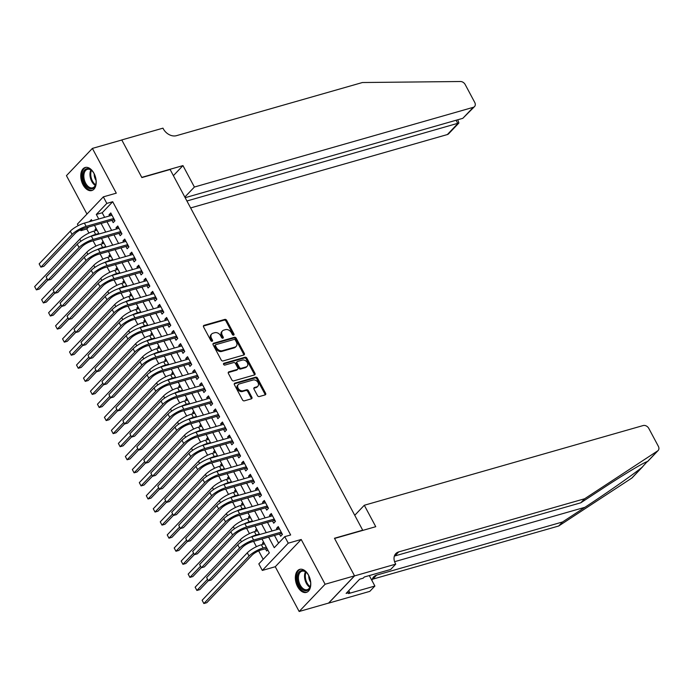 <?xml version="1.0" encoding="UTF-8"?>
<svg xmlns="http://www.w3.org/2000/svg" width="693" height="693" viewBox="0 0 693 693"><rect width="100%" height="100%" fill="white"/><g stroke="black" fill="none" stroke-linecap="round" stroke-linejoin="round"><path stroke-width="1.04" d="M233.619 335.117A1.057 0.788 43.6 0 0 233.948 333.983L226.672 320.357A1.507 1.135 43.6 0 0 224.835 319.404L204.037 325.346A1.507 1.135 43.6 0 0 203.569 326.957L210.845 340.592A1.057 0.788 43.6 0 0 212.465 340.124L211.521 338.366A4.825 3.621 43.6 0 1 211.72 333.974A4.825 3.621 43.6 0 1 213.028 333.203L214.761 332.709A4.825 3.621 43.6 0 1 220.651 335.759L221.587 337.517A1.057 0.788 43.6 0 0 223.207 337.058L222.262 335.291A4.825 3.621 43.6 0 1 222.462 330.907A4.825 3.621 43.6 0 1 223.77 330.137L225.502 329.634A4.825 3.621 43.6 0 1 231.393 332.683L232.328 334.45A1.057 0.788 43.6 0 0 233.619 335.117M233.376 335.143A1.057 0.788 43.6 0 0 233.246 334.719L225.97 321.093A1.507 1.135 43.6 0 0 224.134 320.14L203.395 326.065M211.893 341.285A1.057 0.788 43.6 0 0 211.763 340.861L210.819 339.102L211.521 338.366M222.635 338.219A1.057 0.788 43.6 0 0 222.505 337.794L221.561 336.027L222.262 335.291M308.524 575.138A11.989 7.259 -106 0 0 299.766 569.351A11.989 7.259 -106 0 0 297.592 586.625A11.989 7.259 -106 0 0 306.358 592.402A11.989 7.259 -106 0 0 308.524 575.138M93.953 173.276A11.989 7.259 -106 0 0 85.196 167.489A11.989 7.259 -106 0 0 83.021 184.762A11.989 7.259 -106 0 0 91.779 190.549A11.989 7.259 -106 0 0 93.953 173.276M257.467 395.608A1.507 1.135 43.6 0 0 259.303 396.561L265.142 394.897A1.507 1.135 43.6 0 0 265.61 393.286L257.527 378.144A1.507 1.135 43.6 0 0 255.691 377.191L234.901 383.134A1.507 1.135 43.6 0 0 234.425 384.754L242.507 399.887A1.507 1.135 43.6 0 0 244.352 400.84L251.394 398.821A1.507 1.135 43.6 0 0 251.862 397.21L248.406 390.731A1.507 1.135 43.6 0 0 246.569 389.778L243.07 390.783A4.037 3.032 43.6 0 1 238.591 388.92A4.037 3.032 43.6 0 1 238.314 384.563A4.037 3.032 43.6 0 1 239.406 383.913L253.092 380.007A4.037 3.032 43.6 0 1 257.571 381.86A4.037 3.032 43.6 0 1 257.848 386.218A4.037 3.032 43.6 0 1 256.756 386.867L254.478 387.517A1.507 1.135 43.6 0 0 254.01 389.137L257.467 395.608M354.521 575.84L328.586 603.083L299.159 611.486L325.104 584.242L354.521 575.84L334.459 538.262L362.699 530.188L170.106 169.499L141.866 177.573L121.803 140.003L92.386 148.406L116.285 193.165L103.335 196.864L106.826 203.404L112.708 201.724L290.653 534.97L284.762 536.651L288.253 543.182L262.318 570.426L258.827 563.894L269.343 552.849L261.945 538.989M325.104 584.242L301.204 539.483L288.253 543.182M243.841 354.998A1.507 1.135 43.6 0 0 244.308 353.387L236.226 338.253A1.507 1.135 43.6 0 0 234.39 337.3L213.591 343.243A1.507 1.135 43.6 0 0 213.123 344.854L221.206 359.996A1.507 1.135 43.6 0 0 223.051 360.94L243.841 354.998M246.881 358.203L254.963 373.336A1.507 1.135 43.6 0 1 254.487 374.948L233.697 380.89A1.507 1.135 43.6 0 1 231.86 379.937L228.395 373.458A1.507 1.135 43.6 0 1 228.872 371.846L237.301 369.438A1.507 1.135 43.6 0 0 237.768 367.827L235.481 363.53A1.507 1.135 43.6 0 0 233.636 362.578L224.861 365.081A1.057 0.788 43.6 0 1 223.9 363.288L245.036 357.25A1.507 1.135 43.6 0 1 246.881 358.203L246.18 358.939L254.262 374.073L254.963 373.336M92.386 148.406L66.45 175.65L86.963 214.068M263.071 544.274L262.465 543.156L263.946 542.732M265.436 548.709L266.658 550.996L267.741 549.852M256.089 531.21L255.492 530.084L256.964 529.66M249.116 518.139L248.51 517.013L249.982 516.597M242.134 505.067L241.536 503.95L243.009 503.525M235.161 492.004L234.555 490.878L236.027 490.453M228.179 478.932L227.581 477.806L229.054 477.39M221.206 465.861L220.599 464.743L222.072 464.319M214.224 452.798L213.626 451.671L215.099 451.247M207.25 439.726L206.644 438.6L208.117 438.184M200.268 426.663L199.671 425.537L201.143 425.112M193.286 413.591L192.689 412.465L194.161 412.049M186.313 400.519L185.715 399.393L187.188 398.977M179.331 387.456L178.733 386.33L180.206 385.906M172.358 374.385L171.751 373.258L173.233 372.843M165.376 361.313L164.778 360.195L166.251 359.771M158.402 348.25L157.796 347.124L159.269 346.699M151.421 335.178L150.823 334.052L152.295 333.636M144.447 322.106L143.841 320.989L145.313 320.564M137.465 309.043L136.868 307.917L138.34 307.493M130.492 295.972L129.886 294.846L131.358 294.43M123.51 282.909L122.912 281.782L124.385 281.358M116.537 269.837L115.93 268.711L117.403 268.286M109.555 256.765L108.957 255.639L110.43 255.223M102.573 243.702L101.975 242.576L103.448 242.152M111.98 220.331L113.202 222.618L114.96 220.781L110.767 212.942L109.018 214.778L109.615 215.904M118.962 233.402L120.184 235.689L121.933 233.853L117.749 226.005L116 227.85L116.597 228.976M125.935 246.474L127.157 248.761L128.915 246.916L124.723 239.076L122.973 240.921L123.571 242.039M132.917 259.537L134.139 261.824L135.889 259.988L131.705 252.148L129.955 253.984L130.553 255.111M139.899 272.609L141.112 274.896L142.871 273.059L138.678 265.211L136.928 267.056L137.526 268.182M146.873 285.681L148.094 287.967L149.844 286.122L145.66 278.283L143.91 280.119L144.508 281.245M153.855 298.744L155.076 301.031L156.826 299.194L152.642 291.355L150.883 293.191L151.49 294.317M160.828 311.815L162.049 314.102L163.799 312.257L159.615 304.418L157.865 306.263L158.463 307.389M167.81 324.887L169.031 327.174L170.781 325.329L166.597 317.489L164.839 319.326L165.445 320.452M174.783 337.95L176.005 340.237L177.754 338.401L173.571 330.561L171.821 332.397L172.418 333.524M181.765 351.022L182.987 353.309L184.736 351.464L180.552 343.624L178.794 345.469L179.4 346.587M188.739 364.085L189.96 366.372L191.718 364.535L187.526 356.696L185.776 358.532L186.374 359.658M195.721 377.157L196.942 379.443L198.692 377.607L194.508 369.759L192.749 371.604L193.356 372.73M202.694 390.228L203.915 392.515L205.674 390.67L201.481 382.831L199.731 384.676L200.329 385.793M209.676 403.291L210.897 405.578L212.647 403.742L208.463 395.902L206.713 397.739L207.311 398.865M216.649 416.363L217.871 418.65L219.629 416.814L215.436 408.965L213.687 410.81L214.284 411.937M223.631 429.435L224.853 431.722L226.602 429.877L222.418 422.037L220.669 423.873L221.266 425M230.613 442.498L231.826 444.785L233.584 442.948L229.392 435.109L227.642 436.945L228.24 438.071M237.586 455.57L238.808 457.856L240.558 456.011L236.374 448.172L234.624 450.017L235.222 451.143M244.568 468.641L245.79 470.928L247.54 469.083L243.356 461.243L241.597 463.08L242.204 464.206M251.542 481.704L252.763 483.991L254.513 482.155L250.329 474.315L248.579 476.152L249.177 477.278M258.524 494.776L259.745 497.063L261.495 495.218L257.311 487.378L255.552 489.223L256.159 490.349M265.497 507.848L266.718 510.135L268.468 508.29L264.284 500.45L262.534 502.286L263.132 503.413M272.479 520.911L273.7 523.198L275.45 521.361L271.266 513.513L269.508 515.358L270.114 516.484M112.708 201.724L102.2 212.768L104.634 217.333M106.999 221.76L111.616 230.397M113.981 234.832L118.59 243.468M120.954 247.895L125.572 256.531M127.936 260.966L132.545 269.603M134.91 274.03L139.527 282.675M141.892 287.101L146.5 295.738M148.865 300.173L153.482 308.809M155.847 313.236L160.455 321.881M162.82 326.308L167.437 334.944M169.802 339.379L174.411 348.016M176.776 352.442L181.393 361.088M183.758 365.514L188.366 374.151M190.74 378.586L195.348 387.222M197.713 391.649L202.33 400.285M204.695 404.721L209.303 413.357M211.668 417.784L216.285 426.429M218.65 430.855L223.259 439.492M225.623 443.927L230.241 452.564M232.605 456.99L237.214 465.635M239.579 470.062L244.196 478.698M246.561 483.134L251.169 491.77M253.534 496.197L258.151 504.842M260.516 509.268L265.124 517.905M267.489 522.34L272.106 530.977M274.471 535.403L278.595 543.13M279.452 533.982L280.674 536.269L282.432 534.424L278.239 526.585L276.49 528.43L277.087 529.547M88.635 227.009L86.772 228.959L88.955 233.039M93.096 240.8L95.929 246.11M100.069 253.863L102.91 259.173M107.051 266.935L109.884 272.245M114.024 279.998L116.866 285.308M121.006 293.07L123.839 298.38M127.988 306.141L130.821 311.452M134.962 319.204L137.794 324.515M141.944 332.276L144.776 337.586M148.917 345.348L151.75 350.658M155.899 358.411L158.732 363.721M162.872 371.483L165.714 376.793M169.854 384.554L172.687 389.864M176.828 397.617L179.669 402.928M183.81 410.689L186.642 415.999M190.783 423.761L193.624 429.071M197.765 436.824L200.598 442.134M204.738 449.896L207.579 455.206M211.72 462.959L214.553 468.269M218.702 476.03L221.535 481.34M225.675 489.102L228.508 494.412M232.657 502.165L235.49 507.475M239.631 515.237L242.463 520.547M246.613 528.309L249.445 533.619M253.586 541.372L256.427 546.682M258.662 550.874L263.175 559.329M96.084 228.361L95.002 229.504L95.599 230.63M101.975 242.576L103.066 241.433M108.957 255.639L110.04 254.504M115.93 268.711L117.022 267.567M122.912 281.782L123.995 280.639M129.886 294.846L130.977 293.702M136.868 307.917L137.95 306.774M143.841 320.989L144.932 319.845M150.823 334.052L151.906 332.909M157.796 347.124L158.888 345.98M164.778 360.195L165.861 359.052M171.751 373.258L172.843 372.115M178.733 386.33L179.825 385.187M185.715 399.393L186.798 398.258M192.689 412.465L193.78 411.321M199.671 425.537L200.753 424.393M206.644 438.6L207.735 437.465M213.626 451.671L214.709 450.528M220.599 464.743L221.691 463.6M227.581 477.806L228.664 476.663M234.555 490.878L235.646 489.734M241.536 503.95L242.619 502.806M248.51 517.013L249.601 515.869M255.492 530.084L256.583 528.941M262.465 543.156L263.557 542.013M301.204 539.483L275.26 566.727L299.159 611.486M275.26 566.727L262.318 570.426M86.772 228.959L80.89 230.648L80.449 229.816M78.222 225.641L77.399 224.108L103.335 196.864M268.589 537.084L274.255 547.695L284.762 536.651M106.826 203.404L96.31 214.449L98.752 219.014M101.117 223.441L105.726 232.077M108.091 236.512L112.708 245.149M115.073 249.575L119.681 258.22M122.046 262.647L126.663 271.284M129.028 275.719L133.636 284.355M136.01 288.782L140.618 297.427M142.983 301.853L147.6 310.49M149.965 314.917L154.574 323.562M156.939 327.988L161.556 336.625M163.92 341.06L168.529 349.696M170.894 354.123L175.511 362.768M177.876 367.195L182.484 375.831M184.849 380.266L189.466 388.903M191.831 393.329L196.44 401.975M198.804 406.401L203.421 415.038M205.786 419.473L210.395 428.109M212.76 432.536L217.377 441.181M219.742 445.608L224.35 454.244M226.724 458.679L231.332 467.316M233.697 471.742L238.314 480.379M240.679 484.814L245.287 493.451M247.652 497.877L252.269 506.522M254.634 510.949L259.243 519.585M261.608 524.021L266.225 532.657M92.108 220.911L91.407 219.603L89.432 221.673M82.614 228.837L80.89 230.648M259.58 534.554L254.963 525.918M252.599 521.491L247.99 512.846M245.625 508.419L241.008 499.783M238.643 495.348L234.035 486.711M231.661 482.285L227.053 473.64M224.688 469.213L220.071 460.576M217.706 456.141L213.097 447.505M210.733 443.078L206.116 434.433M203.751 430.006L199.142 421.37M196.777 416.943L192.16 408.298M189.795 403.872L185.187 395.235M182.822 390.8L178.205 382.164M175.84 377.737L171.232 369.092M168.867 364.665L164.25 356.029M161.885 351.594L157.276 342.957M154.911 338.531L150.294 329.885M147.93 325.459L143.321 316.822M140.948 312.387L136.339 303.751M133.974 299.324L129.357 290.679M126.992 286.252L122.384 277.616M120.019 273.181L115.402 264.544M113.037 260.118L108.429 251.481M106.064 247.046L101.447 238.409M99.082 233.983L94.473 225.338M102.2 212.768L96.31 214.449M95.002 229.504L96.474 229.088M109.018 214.778L111.391 214.102M116 227.85L118.364 227.174M122.973 240.921L125.346 240.237M129.955 253.984L132.328 253.309M136.928 267.056L139.302 266.381M143.91 280.119L146.284 279.444M150.883 293.191L153.257 292.515M157.865 306.263L160.239 305.578M164.839 319.326L167.212 318.65M171.821 332.397L174.194 331.722M178.794 345.469L181.168 344.785M185.776 358.532L188.149 357.857M192.749 371.604L195.123 370.928M199.731 384.676L202.105 383.991M206.713 397.739L209.078 397.063M213.687 410.81L216.06 410.135M220.669 423.873L223.042 423.198M227.642 436.945L230.015 436.269M234.624 450.017L236.997 449.333M241.597 463.08L243.971 462.404M248.579 476.152L250.953 475.476M255.552 489.223L257.926 488.539M262.534 502.286L264.908 501.611M269.508 515.358L271.881 514.682M276.49 528.43L278.863 527.745M222.462 330.907L221.76 331.644A4.825 3.621 43.6 0 0 221.561 336.027M211.72 333.974L211.018 334.71A4.825 3.621 43.6 0 0 210.819 339.102M243.78 355.015A1.507 1.135 43.6 0 0 243.607 354.123L235.525 338.99A1.507 1.135 43.6 0 0 233.688 338.037L212.95 343.962M235.36 340.124A1.057 0.788 43.6 0 0 234.078 339.457L215.826 344.672A1.057 0.788 43.6 0 0 215.497 345.807L216.493 347.661A4.825 3.621 43.6 0 0 222.375 350.71L234.849 347.15A4.825 3.621 43.6 0 0 236.157 346.37A4.825 3.621 43.6 0 0 236.356 341.987L235.36 340.124M215.125 345.409A1.057 0.788 43.6 0 0 214.795 346.543L215.497 345.807M236.157 346.37L235.455 347.106A4.825 3.621 43.6 0 1 234.147 347.886L221.673 351.446A4.825 3.621 43.6 0 1 215.792 348.397L214.795 346.543M254.426 374.965A1.507 1.135 43.6 0 0 254.262 374.073M228.231 372.565L236.599 370.175A1.507 1.135 43.6 0 0 237.006 369.932L237.708 369.196M223.441 363.955L244.334 357.986L245.036 357.25M246.05 366.935A4.037 3.032 43.6 0 0 247.141 366.285A4.037 3.032 43.6 0 0 246.864 361.937A4.037 3.032 43.6 0 0 242.385 360.074L237.56 361.451A1.507 1.135 43.6 0 0 237.093 363.063L239.388 367.359A1.507 1.135 43.6 0 0 241.225 368.312L246.05 366.935L245.348 367.671A4.037 3.032 43.6 0 0 246.439 367.021L247.141 366.285M237.153 361.694L236.452 362.43A1.507 1.135 43.6 0 0 236.391 363.799L237.093 363.063M245.348 367.671L240.532 369.048A1.507 1.135 43.6 0 1 238.687 368.096L236.391 363.799M246.18 358.939A1.507 1.135 43.6 0 0 244.334 357.986M257.848 386.218L257.146 386.954A4.037 3.032 43.6 0 1 256.055 387.604L253.837 388.236M238.314 384.563L237.612 385.299A4.037 3.032 43.6 0 0 237.89 389.657A4.037 3.032 43.6 0 0 242.368 391.519L243.07 390.783M251.334 398.839A1.507 1.135 43.6 0 0 251.161 397.947L247.704 391.467A1.507 1.135 43.6 0 0 245.868 390.514L242.368 391.519M265.081 394.915A1.507 1.135 43.6 0 0 264.908 394.022L256.826 378.88A1.507 1.135 43.6 0 0 254.989 377.928L234.251 383.853M90.159 236.564A11.53 3.075 -28.1 0 1 95.66 234.381L98.813 233.48M34.65 286.607L36.391 289.873L34.65 286.607L79.825 239.154A11.53 3.075 -28.1 0 1 93.91 231.115L97.072 230.206M47.774 280.171L39.336 289.033L36.391 289.873L46.795 278.95M39.154 263.886L40.896 267.151L39.154 263.886L70.314 231.159A11.53 3.075 -28.1 0 1 84.399 223.111L111.989 215.228M114.64 220.192L113.167 219.993L84.39 228.222A7.684 2.053 151.9 0 0 75 233.584L43.841 266.311L40.896 267.151L72.055 234.425A11.53 3.075 -28.1 0 1 86.14 226.377L113.739 218.494M113.167 219.993L114.042 219.075M95.669 177.789A10.378 6.28 74 0 1 95.868 183.922A10.378 6.28 74 0 1 87.682 187.465A10.378 6.28 74 0 1 82.987 173.596A10.378 6.28 74 0 1 91.173 170.036A10.378 6.28 74 0 1 92.16 170.954A10.378 6.28 74 0 1 95.227 176.265M92.36 171.162A9.607 5.813 -106 0 0 91.632 170.513A9.607 5.813 -106 0 0 87.379 169.343A9.607 5.813 -106 0 0 83.862 176.888A9.607 5.813 -106 0 0 88.401 186.651A9.607 5.813 -106 0 0 92.654 187.82A9.607 5.813 -106 0 0 95.92 183.636M94.213 173.891A6.843 4.141 -106 0 0 96.067 180.345M86.019 167.334A11.911 7.207 -106 0 0 81.8 176.767A11.911 7.207 -106 0 0 87.431 188.756A11.911 7.207 -106 0 0 92.559 190.246M310.239 579.651A10.378 6.28 74 0 1 310.447 585.784A10.378 6.28 74 0 1 302.261 589.327A10.378 6.28 74 0 1 297.557 575.45A10.378 6.28 74 0 1 305.743 571.898A10.378 6.28 74 0 1 306.739 572.816A10.378 6.28 74 0 1 309.806 578.127M306.93 573.024A9.607 5.813 -106 0 0 306.202 572.375A9.607 5.813 -106 0 0 301.949 571.205A9.607 5.813 -106 0 0 298.432 578.75A9.607 5.813 -106 0 0 302.98 588.513A9.607 5.813 -106 0 0 307.233 589.682A9.607 5.813 -106 0 0 310.499 585.498M308.792 575.744A6.843 4.141 -106 0 0 310.637 582.207M300.589 569.196A11.911 7.207 -106 0 0 296.37 578.629A11.911 7.207 -106 0 0 302.001 590.618A11.911 7.207 -106 0 0 307.138 592.099M190.636 207.935L447.349 134.563L457.83 123.553L456.072 120.253M186.919 200.987L458.896 122.999L448.596 133.818A4.608 3.456 -136.4 0 1 447.349 134.563M182.952 165.601L194.395 187.032L473.284 107.32A4.608 3.456 43.6 0 0 474.532 106.575A4.608 3.456 43.6 0 0 474.722 102.391L465.202 84.555A4.608 3.456 43.6 0 0 460.481 81.514L362.396 82.528L176.464 135.672A10.759 8.073 -136.4 0 1 163.34 128.881L162.959 128.162L121.769 139.934L141.762 177.373L182.952 165.601L173.389 175.641M194.395 187.032L184.832 197.072M185.161 197.687L462.811 118.33L473.284 107.32M474.532 106.575L462.811 118.33M457.752 119.768L458.896 122.999M642.775 466.64L632.224 477.72A4.608 3.456 -136.4 0 1 631.765 478.109L558.705 526.004L562.543 521.976L584.944 507.285C606.167 493.442 633.116 474.575 642.021 467.333L647.115 461.711M580.803 502.797L584.641 498.761L657.7 450.866L647.444 461.633C645.694 461.373 624.8 473.873 603.205 488.106L580.803 502.797L394.871 555.942A10.759 8.073 43.6 0 0 394.36 556.107M354.747 515.297L364.301 505.258L643.199 425.537A4.608 3.456 43.6 0 1 648.821 428.447L658.35 446.292A4.608 3.456 43.6 0 1 658.159 450.476A4.608 3.456 43.6 0 1 657.7 450.866M584.641 498.761L398.709 551.905A10.759 8.073 43.6 0 0 395.798 553.638A10.759 8.073 43.6 0 0 395.356 563.409L395.738 564.128L390.661 569.464L364.301 577L363.175 578.179L359.65 579.192L346.119 593.399L349.644 592.394L348.527 593.572L374.887 586.035L369.802 591.372L328.621 603.144L354.556 575.9L334.563 538.461L375.753 526.689L364.301 505.258M558.705 526.004L372.773 579.149A10.759 8.073 43.6 0 0 372.262 579.322M371.985 580.595A10.759 8.073 43.6 0 1 373.7 576.845A10.759 8.073 43.6 0 1 376.611 575.121L562.543 521.976M395.738 564.128L354.556 575.9M374.887 586.035L369.3 575.571M349.644 592.394L348.726 590.661M97.141 249.636A11.53 3.075 -28.1 0 1 102.633 247.444L105.795 246.543M41.632 299.679L43.373 302.945L41.632 299.679L86.807 252.226A11.53 3.075 -28.1 0 1 100.892 244.179L104.045 243.278M54.756 293.243L46.318 302.105L43.373 302.945L53.768 292.022M104.115 262.699A11.53 3.075 -28.1 0 1 109.615 260.516L112.768 259.615M48.605 312.742L50.346 316.017L48.605 312.742L93.78 265.298A11.53 3.075 -28.1 0 1 107.865 257.25L111.027 256.349M61.729 306.306L53.292 315.176L50.346 316.017L60.75 305.093M111.097 275.771A11.53 3.075 -28.1 0 1 116.589 273.588L119.75 272.678M55.587 325.814L57.328 329.08L55.587 325.814L100.762 278.361A11.53 3.075 -28.1 0 1 114.847 270.322L118.009 269.412M68.711 319.378L60.274 328.239L57.328 329.08L67.732 318.156M118.079 288.842A11.53 3.075 -28.1 0 1 123.571 286.651L126.724 285.75M62.561 338.886L64.31 342.151L62.561 338.886L107.744 291.432A11.53 3.075 -28.1 0 1 121.821 283.385L124.983 282.484M75.684 332.449L67.247 341.311L64.31 342.151L74.705 331.228M46.128 276.957L47.878 280.223L46.128 276.957L77.287 244.231A11.53 3.075 -28.1 0 1 91.372 236.183L118.971 228.292M121.621 233.255L120.149 233.065L91.363 241.294A7.684 2.053 151.9 0 0 81.973 246.656L50.814 279.383L47.878 280.223L79.037 247.496A11.53 3.075 -28.1 0 1 93.122 239.449L120.712 231.566M120.149 233.065L121.024 232.146M53.11 290.02L54.851 293.286L53.11 290.02L84.269 257.294A11.53 3.075 -28.1 0 1 98.354 249.255L125.944 241.363M128.595 246.327L127.122 246.136L98.345 254.357A7.684 2.053 151.9 0 0 88.955 259.719L57.796 292.446L54.851 293.286L86.01 260.559A11.53 3.075 -28.1 0 1 100.095 252.521L127.694 244.629M127.122 246.136L127.997 245.209M60.092 303.092L61.833 306.358L60.092 303.092L91.251 270.365A11.53 3.075 -28.1 0 1 105.327 262.318L132.926 254.435M135.577 259.399L134.104 259.199L105.319 267.429A7.684 2.053 151.9 0 0 95.937 272.791L64.778 305.518L61.833 306.358L92.992 273.631A11.53 3.075 -28.1 0 1 107.077 265.584L134.667 257.701M134.104 259.199L134.979 258.281M67.065 316.164L68.806 319.43L67.065 316.164L98.224 283.437A11.53 3.075 -28.1 0 1 112.309 275.39L139.899 267.498M142.55 272.462L141.077 272.271L112.301 280.5A7.684 2.053 151.9 0 0 102.91 285.863L71.751 318.589L68.806 319.43L99.965 286.703A11.53 3.075 -28.1 0 1 114.05 278.655L141.649 270.764M141.077 272.271L141.961 271.344M125.052 301.905A11.53 3.075 -28.1 0 1 130.544 299.722L133.706 298.822M69.543 351.949L71.284 355.223L69.543 351.949L114.717 304.504A11.53 3.075 -28.1 0 1 128.803 296.457L131.965 295.556M82.666 345.512L74.229 354.374L71.284 355.223L81.687 344.3M74.047 329.227L75.788 332.493L74.047 329.227L105.206 296.5A11.53 3.075 -28.1 0 1 119.283 288.461L146.881 280.57M149.532 285.533L148.059 285.343L119.274 293.563A7.684 2.053 151.9 0 0 109.892 298.926L78.733 331.652L75.788 332.493L106.947 299.766A11.53 3.075 -28.1 0 1 121.032 291.727L148.623 283.835M148.059 285.343L148.934 284.416M132.034 314.977A11.53 3.075 -28.1 0 1 137.526 312.794L140.688 311.885M76.516 365.02L78.266 368.286L76.516 365.02L121.699 317.567A11.53 3.075 -28.1 0 1 135.776 309.52L138.938 308.619M89.64 358.584L81.202 367.446L78.266 368.286L88.661 357.363M81.02 342.299L82.77 345.564L81.02 342.299L112.179 309.572A11.53 3.075 -28.1 0 1 126.265 301.524L153.855 293.641M156.505 298.605L155.033 298.406L126.256 306.635A7.684 2.053 151.9 0 0 116.866 311.997L85.707 344.724L82.77 345.564L113.929 312.838A11.53 3.075 -28.1 0 1 128.006 304.79L155.604 296.907M155.033 298.406L155.916 297.488M139.007 328.04A11.53 3.075 -28.1 0 1 144.499 325.857L147.661 324.956M83.498 378.092L85.239 381.358L83.498 378.092L128.673 330.639A11.53 3.075 -28.1 0 1 142.758 322.591L145.92 321.691M96.622 371.647L88.184 380.518L85.239 381.358L95.643 370.434M88.002 355.362L89.743 358.636L88.002 355.362L119.161 322.635A11.53 3.075 -28.1 0 1 133.238 314.596L160.837 306.704M163.487 311.668L162.015 311.478L133.238 319.698A7.684 2.053 151.9 0 0 123.848 325.069L92.689 357.796L89.743 358.636L120.903 325.909A11.53 3.075 -28.1 0 1 134.988 317.862L162.578 309.97M162.015 311.478L162.89 310.551M145.989 341.112A11.53 3.075 -28.1 0 1 151.481 338.929L154.643 338.028M90.471 391.155L92.221 394.421L90.471 391.155L135.655 343.702A11.53 3.075 -28.1 0 1 149.731 335.663L152.893 334.754M103.603 384.719L95.158 393.581L92.221 394.421L102.616 383.506M94.976 368.433L96.725 371.699L94.976 368.433L126.135 335.707A11.53 3.075 -28.1 0 1 140.22 327.659L167.819 319.776M170.461 324.74L168.988 324.541L140.211 332.77A7.684 2.053 151.9 0 0 130.821 338.132L99.662 370.859L96.725 371.699L127.884 338.972A11.53 3.075 -28.1 0 1 141.961 330.933L169.56 323.042M168.988 324.541L169.872 323.622M152.962 354.184A11.53 3.075 -28.1 0 1 158.454 352.001L161.616 351.091M97.453 404.227L99.194 407.493L97.453 404.227L142.628 356.774A11.53 3.075 -28.1 0 1 156.713 348.726L159.875 347.825M110.577 397.791L102.14 406.652L99.194 407.493L109.598 396.569M101.958 381.505L103.699 384.771L101.958 381.505L133.117 348.778A11.53 3.075 -28.1 0 1 147.202 340.731L174.792 332.848M177.443 337.803L175.97 337.612L147.193 345.842A7.684 2.053 151.9 0 0 137.803 351.204L106.644 383.931L103.699 384.771L134.858 352.044A11.53 3.075 -28.1 0 1 148.943 343.997L176.542 336.114M175.97 337.612L176.845 336.694M159.944 367.247A11.53 3.075 -28.1 0 1 165.436 365.064L168.598 364.163M104.426 417.299L106.176 420.564L104.426 417.299L149.61 369.845A11.53 3.075 -28.1 0 1 163.695 361.798L166.848 360.897M117.559 410.854L109.113 419.724L106.176 420.564L116.571 409.641M108.931 394.568L110.681 397.843L108.931 394.568L140.09 361.841A11.53 3.075 -28.1 0 1 154.175 353.802L181.774 345.911M184.425 350.875L182.943 350.684L154.167 358.905A7.684 2.053 151.9 0 0 144.776 364.267L113.617 396.994L110.681 397.843L141.84 365.116A11.53 3.075 -28.1 0 1 155.916 357.068L183.515 349.177M182.943 350.684L183.827 349.757M166.918 380.318A11.53 3.075 -28.1 0 1 172.41 378.135L175.572 377.235M111.408 430.362L113.15 433.627L111.408 430.362L156.583 382.908A11.53 3.075 -28.1 0 1 170.669 374.87L173.83 373.96M124.532 423.925L116.095 432.787L113.15 433.627L123.553 422.704M115.913 407.64L117.654 410.906L115.913 407.64L147.072 374.913A11.53 3.075 -28.1 0 1 161.157 366.866L188.747 358.983M191.398 363.946L189.925 363.747L161.148 371.976A7.684 2.053 151.9 0 0 151.758 377.339L120.599 410.065L117.654 410.906L148.813 378.179A11.53 3.075 -28.1 0 1 162.898 370.14L190.497 362.248M189.925 363.747L190.8 362.829M173.9 393.39A11.53 3.075 -28.1 0 1 179.392 391.199L182.554 390.298M118.382 443.433L120.132 446.699L118.382 443.433L163.565 395.98A11.53 3.075 -28.1 0 1 177.651 387.933L180.804 387.032M131.514 436.997L123.068 445.859L120.132 446.699L130.527 435.776M122.886 420.712L124.636 423.977L122.886 420.712L154.045 387.985A11.53 3.075 -28.1 0 1 168.13 379.937L195.729 372.046M198.38 377.009L196.899 376.819L168.122 385.048A7.684 2.053 151.9 0 0 158.732 390.41L127.573 423.137L124.636 423.977L155.795 391.25A11.53 3.075 -28.1 0 1 169.88 383.203L197.47 375.32M196.899 376.819L197.782 375.901M180.873 406.453A11.53 3.075 -28.1 0 1 186.374 404.27L189.527 403.369M125.364 456.505L127.105 459.771L125.364 456.505L170.539 409.052A11.53 3.075 -28.1 0 1 184.624 401.004L187.786 400.104M138.487 450.06L130.05 458.931L127.105 459.771L137.509 448.847M129.868 433.775L131.609 437.04L129.868 433.775L161.027 401.048A11.53 3.075 -28.1 0 1 175.112 393.009L202.702 385.117M205.353 390.081L203.881 389.89L175.104 398.111A7.684 2.053 151.9 0 0 165.714 403.473L134.555 436.2L131.609 437.04L162.768 404.314A11.53 3.075 -28.1 0 1 176.854 396.275L204.452 388.383M203.881 389.89L204.756 388.964M187.855 419.525A11.53 3.075 -28.1 0 1 193.347 417.342L196.509 416.432M132.346 469.568L134.087 472.834L132.346 469.568L177.521 422.115A11.53 3.075 -28.1 0 1 191.606 414.076L194.759 413.167M145.469 463.132L137.032 471.994L134.087 472.834L144.482 461.91M136.842 446.846L138.591 450.112L136.842 446.846L168.001 414.119A11.53 3.075 -28.1 0 1 182.086 406.072L209.684 398.189M212.335 403.153L210.863 402.954L182.077 411.183A7.684 2.053 151.9 0 0 172.687 416.545L141.528 449.272L138.591 450.112L169.75 417.385A11.53 3.075 -28.1 0 1 183.836 409.338L211.426 401.455M210.863 402.954L211.737 402.035M194.828 432.597A11.53 3.075 -28.1 0 1 200.329 430.405L203.482 429.504M139.319 482.64L141.06 485.906L139.319 482.64L184.494 435.187A11.53 3.075 -28.1 0 1 198.579 427.139L201.741 426.238M152.443 476.204L144.005 485.065L141.06 485.906L151.464 474.982M143.823 459.918L145.565 463.184L143.823 459.918L174.982 427.191A11.53 3.075 -28.1 0 1 189.068 419.144L216.658 411.252M219.309 416.216L217.836 416.025L189.059 424.255A7.684 2.053 151.9 0 0 179.669 429.617L148.51 462.344L145.565 463.184L176.724 430.457A11.53 3.075 -28.1 0 1 190.809 422.409L218.408 414.527M217.836 416.025L218.711 415.098M201.81 445.66A11.53 3.075 -28.1 0 1 207.302 443.477L210.464 442.576M146.301 495.703L148.042 498.977L146.301 495.703L191.476 448.258A11.53 3.075 -28.1 0 1 205.561 440.211L208.723 439.31M159.425 489.267L150.987 498.137L148.042 498.977L158.446 488.054M150.805 472.981L152.547 476.247L150.805 472.981L181.964 440.254A11.53 3.075 -28.1 0 1 196.041 432.215L223.64 424.324M226.29 429.288L224.818 429.097L196.032 437.318A7.684 2.053 151.9 0 0 186.651 442.68L155.492 475.407L152.547 476.247L183.706 443.52A11.53 3.075 -28.1 0 1 197.791 435.481L225.381 427.59M224.818 429.097L225.693 428.17M208.792 458.731A11.53 3.075 -28.1 0 1 214.284 456.548L217.437 455.639M153.274 508.775L155.024 512.04L153.274 508.775L198.458 461.321A11.53 3.075 -28.1 0 1 212.534 453.283L215.696 452.373M166.398 502.338L157.961 511.2L155.024 512.04L165.419 501.117M157.779 486.053L159.52 489.319L157.779 486.053L188.938 453.326A11.53 3.075 -28.1 0 1 203.023 445.278L230.613 437.396M233.264 442.359L231.791 442.16L203.014 450.389A7.684 2.053 151.9 0 0 193.624 455.751L162.465 488.478L159.52 489.319L190.679 456.592A11.53 3.075 -28.1 0 1 204.764 448.544L232.363 440.661M231.791 442.16L232.675 441.242M215.766 471.803A11.53 3.075 -28.1 0 1 221.258 469.611L224.419 468.711M160.256 521.846L161.997 525.112L160.256 521.846L205.431 474.393A11.53 3.075 -28.1 0 1 219.516 466.346L222.678 465.445M173.38 515.41L164.943 524.272L161.997 525.112L172.401 514.189M164.761 499.125L166.502 502.39L164.761 499.125L195.92 466.398A11.53 3.075 -28.1 0 1 209.996 458.35L237.595 450.459M240.246 455.422L238.773 455.232L209.988 463.452A7.684 2.053 151.9 0 0 200.606 468.823L169.447 501.55L166.502 502.39L197.661 469.663A11.53 3.075 -28.1 0 1 211.746 461.616L239.336 453.724M238.773 455.232L239.648 454.305M222.748 484.866A11.53 3.075 -28.1 0 1 228.24 482.683L231.401 481.782M167.23 534.909L168.979 538.184L167.23 534.909L212.413 487.456A11.53 3.075 -28.1 0 1 226.49 479.417L229.652 478.516M180.353 528.473L171.916 537.335L168.979 538.184L179.374 527.26M171.734 512.188L173.484 515.453L171.734 512.188L202.893 479.461A11.53 3.075 -28.1 0 1 216.978 471.413L244.577 463.53M247.219 468.494L245.746 468.303L216.97 476.524A7.684 2.053 151.9 0 0 207.579 481.886L176.42 514.613L173.484 515.453L204.643 482.726A11.53 3.075 -28.1 0 1 218.719 474.688L246.318 466.796M245.746 468.303L246.63 467.377M229.721 497.938A11.53 3.075 -28.1 0 1 235.213 495.755L238.375 494.845M174.212 547.981L175.953 551.247L174.212 547.981L219.386 500.528A11.53 3.075 -28.1 0 1 233.472 492.48L236.634 491.58M187.335 541.545L178.898 550.407L175.953 551.247L186.356 540.323M178.716 525.259L180.457 528.525L178.716 525.259L209.875 492.532A11.53 3.075 -28.1 0 1 223.952 484.485L251.55 476.602M254.201 481.566L252.728 481.366L223.952 489.596A7.684 2.053 151.9 0 0 214.561 494.958L183.402 527.685L180.457 528.525L211.616 495.798A11.53 3.075 -28.1 0 1 225.701 487.751L253.291 479.868M252.728 481.366L253.603 480.448M236.703 511.001A11.53 3.075 -28.1 0 1 242.195 508.818L245.357 507.917M181.185 561.053L182.935 564.319L181.185 561.053L226.368 513.6A11.53 3.075 -28.1 0 1 240.445 505.552L243.607 504.651M194.317 554.608L185.871 563.478L182.935 564.319L193.33 553.395M185.689 538.322L187.439 541.597L185.689 538.322L216.848 505.595A11.53 3.075 -28.1 0 1 230.934 497.557L258.532 489.665M261.174 494.629L259.702 494.438L230.925 502.659A7.684 2.053 151.9 0 0 221.535 508.03L190.376 540.757L187.439 541.597L218.598 508.87A11.53 3.075 -28.1 0 1 232.675 500.822L260.273 492.931M259.702 494.438L260.585 493.511M243.676 524.073A11.53 3.075 -28.1 0 1 249.168 521.89L252.33 520.989M188.167 574.116L189.908 577.382L188.167 574.116L233.342 526.663A11.53 3.075 -28.1 0 1 247.427 518.624L250.589 517.714M201.291 567.68L192.853 576.541L189.908 577.382L200.312 566.458M192.671 551.394L194.412 554.66L192.671 551.394L223.83 518.667A11.53 3.075 -28.1 0 1 237.916 510.62L265.506 502.737M268.156 507.7L266.684 507.501L237.907 515.731A7.684 2.053 151.9 0 0 228.517 521.093L197.358 553.82L194.412 554.66L225.571 521.933A11.53 3.075 -28.1 0 1 239.657 513.894L267.255 506.003M266.684 507.501L267.559 506.583M250.658 537.144A11.53 3.075 -28.1 0 1 256.15 534.961L259.312 534.052M195.14 587.188L196.89 590.453L195.14 587.188L240.324 539.734A11.53 3.075 -28.1 0 1 254.409 531.687L257.562 530.786M208.272 580.751L199.827 589.613L196.89 590.453L207.285 579.53M199.645 564.466L201.394 567.732L199.645 564.466L230.804 531.739A11.53 3.075 -28.1 0 1 244.889 523.691L272.488 515.8M275.138 520.764L273.657 520.573L244.88 528.802A7.684 2.053 151.9 0 0 235.49 534.164L204.331 566.891L201.394 567.732L232.553 535.005A11.53 3.075 -28.1 0 1 246.63 526.957L274.229 519.074M273.657 520.573L274.541 519.655M266.978 548.414L261.374 549.87A7.684 2.053 151.9 0 0 251.983 555.232L206.809 602.685L203.863 603.525L249.047 556.072A11.53 3.075 -28.1 0 1 263.123 548.024L266.285 547.124M202.122 600.259L203.863 603.525L202.122 600.259L247.297 552.806A11.53 3.075 -28.1 0 1 261.382 544.759L264.544 543.858M206.627 577.529L208.368 580.803L206.627 577.529L237.786 544.802A11.53 3.075 -28.1 0 1 251.871 536.763L279.461 528.872M282.112 533.835L280.639 533.645L251.862 541.865A7.684 2.053 151.9 0 0 242.472 547.227L211.313 579.954L208.368 580.803L239.527 548.076A11.53 3.075 -28.1 0 1 253.612 540.029L281.211 532.137M280.639 533.645L281.514 532.718M233.246 334.719L233.948 333.983M211.763 340.861L212.465 340.124M222.505 337.794L223.207 337.058M203.413 326.013L204.037 325.346M224.134 320.14L224.835 319.404M225.97 321.093L226.672 320.357M212.968 343.901L213.591 343.243M233.688 338.037L234.39 337.3M235.525 338.99L236.226 338.253M243.607 354.123L244.308 353.387M215.792 348.397L216.493 347.661M221.673 351.446L222.375 350.71M234.147 347.886L234.849 347.15M228.24 372.513L228.872 371.846M236.599 370.175L237.301 369.438M223.458 363.756L223.9 363.288M238.687 368.096L239.388 367.359M240.532 369.048L241.225 368.312M253.846 388.184L254.478 387.517M256.055 387.604L256.756 386.867M245.868 390.514L246.569 389.778M247.704 391.467L248.406 390.731M251.161 397.947L251.862 397.21M234.269 383.801L234.901 383.134M254.989 377.928L255.691 377.191M256.826 378.88L257.527 378.144M264.908 394.022L265.61 393.286M93.91 231.115L95.66 234.381M79.825 239.154L80.942 241.242M84.399 223.111L86.14 226.377M70.314 231.159L72.055 234.425M95.287 185.429A9.607 5.813 74 0 1 94.534 184.901A9.607 5.813 74 0 1 90.878 169.984M91.467 170.383A9.295 5.622 -106 0 0 95.166 184.468A9.295 5.622 -106 0 0 95.582 184.771M309.866 587.292A9.607 5.813 74 0 1 309.104 586.754A9.607 5.813 74 0 1 305.448 571.838M306.037 572.245A9.295 5.622 -106 0 0 309.745 586.33A9.295 5.622 -106 0 0 310.152 586.633M584.944 507.285L394.603 561.694M394.871 555.942L398.709 551.905M376.611 575.121L372.773 579.149M631.765 478.109L642.021 467.333M100.892 244.179L102.633 247.444M86.807 252.226L87.916 254.305M107.865 257.25L109.615 260.516M93.78 265.298L94.898 267.377M114.847 270.322L116.589 273.588M100.762 278.361L101.871 280.44M121.821 283.385L123.571 286.651M107.744 291.432L108.853 293.511M91.372 236.183L93.122 239.449M77.287 244.231L79.037 247.496M98.354 249.255L100.095 252.521M84.269 257.294L86.01 260.559M105.327 262.318L107.077 265.584M91.251 270.365L92.992 273.631M112.309 275.39L114.05 278.655M98.224 283.437L99.965 286.703M128.803 296.457L130.544 299.722M114.717 304.504L115.826 306.583M119.283 288.461L121.032 291.727M105.206 296.5L106.947 299.766M135.776 309.52L137.526 312.794M121.699 317.567L122.808 319.646M126.265 301.524L128.006 304.79M112.179 309.572L113.929 312.838M142.758 322.591L144.499 325.857M128.673 330.639L129.782 332.718M133.238 314.596L134.988 317.862M119.161 322.635L120.903 325.909M149.731 335.663L151.481 338.929M135.655 343.702L136.764 345.79M140.22 327.659L141.961 330.933M126.135 335.707L127.884 338.972M156.713 348.726L158.454 352.001M142.628 356.774L143.746 358.853M147.202 340.731L148.943 343.997M133.117 348.778L134.858 352.044M163.695 361.798L165.436 365.064M149.61 369.845L150.719 371.924M154.175 353.802L155.916 357.068M140.09 361.841L141.84 365.116M170.669 374.87L172.41 378.135M156.583 382.908L157.701 384.996M161.157 366.866L162.898 370.14M147.072 374.913L148.813 378.179M177.651 387.933L179.392 391.199M163.565 395.98L164.674 398.059M168.13 379.937L169.88 383.203M154.045 387.985L155.795 391.25M184.624 401.004L186.374 404.27M170.539 409.052L171.656 411.131M175.112 393.009L176.854 396.275M161.027 401.048L162.768 404.314M191.606 414.076L193.347 417.342M177.521 422.115L178.629 424.203M182.086 406.072L183.836 409.338M168.001 414.119L169.75 417.385M198.579 427.139L200.329 430.405M184.494 435.187L185.611 437.266M189.068 419.144L190.809 422.409M174.982 427.191L176.724 430.457M205.561 440.211L207.302 443.477M191.476 448.258L192.585 450.337M196.041 432.215L197.791 435.481M181.964 440.254L183.706 443.52M212.534 453.283L214.284 456.548M198.458 461.321L199.567 463.4M203.023 445.278L204.764 448.544M188.938 453.326L190.679 456.592M219.516 466.346L221.258 469.611M205.431 474.393L206.54 476.472M209.996 458.35L211.746 461.616M195.92 466.398L197.661 469.663M226.49 479.417L228.24 482.683M212.413 487.456L213.522 489.544M216.978 471.413L218.719 474.688M202.893 479.461L204.643 482.726M233.472 492.48L235.213 495.755M219.386 500.528L220.495 502.607M223.952 484.485L225.701 487.751M209.875 492.532L211.616 495.798M240.445 505.552L242.195 508.818M226.368 513.6L227.477 515.679M230.934 497.557L232.675 500.822M216.848 505.595L218.598 508.87M247.427 518.624L249.168 521.89M233.342 526.663L234.459 528.75M237.916 510.62L239.657 513.894M223.83 518.667L225.571 521.933M254.409 531.687L256.15 534.961M240.324 539.734L241.433 541.813M244.889 523.691L246.63 526.957M230.804 531.739L232.553 535.005M261.382 544.759L263.123 548.024M247.297 552.806L249.047 556.072M251.871 536.763L253.612 540.029M237.786 544.802L239.527 548.076M214.839 345.582L215.54 344.845M647.505 461.668L658.159 450.476"/></g></svg>
